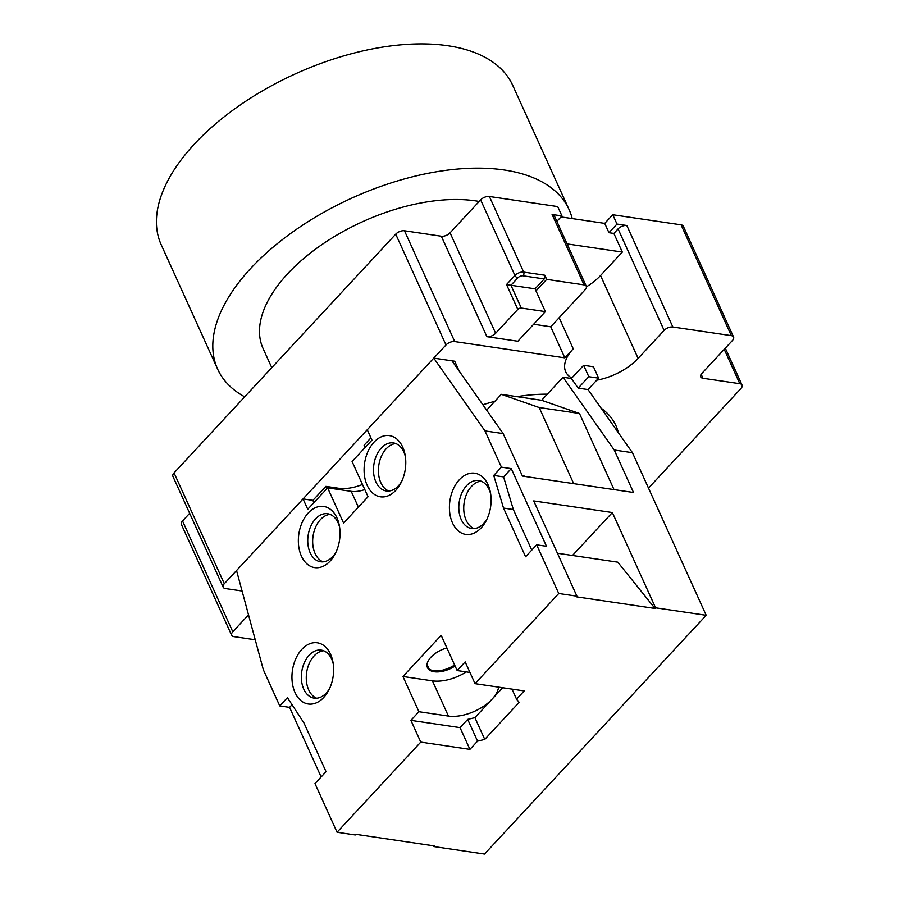 <?xml version="1.0" encoding="UTF-8"?>
<svg xmlns="http://www.w3.org/2000/svg" width="899" height="899" viewBox="0 0 899 899"><rect width="100%" height="100%" fill="white"/><g stroke="black" fill="none" stroke-linecap="round" stroke-linejoin="round"><path stroke-width="1.35" d="M596.711 380.198A43.916 22.823 155.6 0 0 638.121 358.375L664.114 330.382A6.653 3.461 -24.4 0 1 672.845 327L731.337 335.642A6.653 3.461 -24.4 0 1 733.573 337.013A6.653 3.461 -24.4 0 1 732.438 340.485L701.861 373.411A6.653 3.461 155.6 0 0 700.714 376.895A6.653 3.461 155.6 0 0 702.951 378.254L739.81 383.704A6.653 3.461 -24.4 0 1 742.057 385.075A6.653 3.461 -24.4 0 1 740.911 388.548L648.494 488.09M189.655 513.295L182.531 520.971A6.653 3.461 155.6 0 0 181.384 524.443L231.65 635.256A6.653 3.461 -24.4 0 0 233.886 636.627L255.237 639.773M231.65 635.256A6.653 3.461 -24.4 0 1 232.796 631.783L248.506 614.849M556.852 221.379L561.931 215.917L557.706 206.601L489.382 196.499A6.653 3.461 155.6 0 0 480.639 199.893L450.073 232.819A6.653 3.461 -24.4 0 1 441.33 236.212L404.471 230.762A6.653 3.461 155.6 0 0 395.729 234.156L174.058 472.908A6.653 3.461 155.6 0 0 172.911 476.38L223.177 587.193A6.653 3.461 -24.4 0 0 225.413 588.553L242.078 591.014M223.177 587.193A6.653 3.461 -24.4 0 1 224.312 583.709L445.994 344.958A6.653 3.461 -24.4 0 1 454.737 341.575L564.83 357.847L573.236 348.79A43.916 22.823 155.6 0 0 565.685 371.725A43.916 22.823 155.6 0 0 571.809 378.018M547.311 394.167A146.402 76.067 155.6 0 0 516.981 396.65M494.843 401.314A146.402 76.067 155.6 0 0 482.864 404.752M618.377 432.722A146.402 76.067 155.6 0 0 615.939 425.654A146.402 76.067 155.6 0 0 601.083 408.157M733.573 337.013L683.307 226.2A6.653 3.461 155.6 0 0 681.071 224.829L612.758 214.737L604.724 223.379L560.998 216.917M586.44 286.815A43.916 22.823 -24.4 0 0 600.543 275.532L622.322 252.068L613.871 233.425L618.074 228.897A6.653 3.461 155.6 0 1 626.817 225.503L616.984 224.053L612.758 214.737M573.236 348.79L559.144 317.718L550.739 326.775L533.635 324.247M564.83 357.847L550.739 326.775M545.378 311.605L521.296 308.042A2.663 1.382 -24.4 0 0 517.802 309.402L495.641 333.271A6.653 3.461 155.6 0 1 486.898 336.664L517.869 341.238L545.378 311.605L535.984 290.894L546.693 279.364L584.047 284.882A6.653 3.461 -24.4 0 1 586.283 286.253A6.653 3.461 -24.4 0 1 585.137 289.725L559.144 317.718M561.931 215.917L552.098 214.468A6.653 3.461 155.6 0 1 554.335 215.827L586.283 286.253M546.693 279.364L544.805 275.218A2.663 1.776 -81.6 0 1 544.221 278.937L535.051 288.815L510.958 285.264L521.296 308.042M613.871 233.425L608.96 232.695L604.724 223.379M567.067 243.899L622.322 252.068M608.96 232.695L616.984 224.053M535.051 288.815L535.984 290.894M517.802 309.402L506.53 284.545L510.958 285.264L517.846 277.847A2.663 1.427 -137.1 0 1 514.936 275.487L480.639 199.893M244.685 396.83A192.982 100.272 -24.4 0 1 217.614 369.096A192.982 100.272 -24.4 0 1 295.816 229.784A192.982 100.272 -24.4 0 1 504.193 169.99A192.982 100.272 -24.4 0 1 569.101 209.647A192.982 100.272 -24.4 0 1 572.213 218.569M569.101 209.647L512.733 85.371A192.982 100.272 155.6 0 0 447.826 45.725A192.982 100.272 155.6 0 0 239.449 105.509A192.982 100.272 155.6 0 0 161.236 244.82L217.614 369.096M479.178 201.466A143.076 74.336 155.6 0 0 475.526 200.87A143.076 74.336 155.6 0 0 321.044 245.191A143.076 74.336 155.6 0 0 263.059 348.475L271.768 367.669M433.543 845.802L433.891 846.566L484.516 854.05L706.198 615.298L655.573 607.814L612.354 512.542L572.483 555.47M313.908 502.631L312.886 500.372L303.053 498.911L307.75 509.272L327.618 487.865L343.598 523.072L368.051 496.731L352.082 461.524L371.961 440.117L367.264 429.756L433.767 358.128L484.988 430.913L503.17 433.599L522.431 476.065L633.514 492.483L614.253 450.017L632.447 452.714L706.198 615.298M632.447 452.714L588.013 389.57L598.622 378.142L593.452 366.758L583.62 365.297L571.393 378.479L563.032 377.243L541.636 400.291L501.327 394.335L539.175 407.528L573.697 483.64M433.891 846.566L434.475 845.937L355.835 834.317L355.251 834.946L337.058 832.249L420.766 742.102L469.919 749.373L477.56 741.136L484.763 739.394L519.161 702.344L516.543 699.152L524.184 690.915L475.032 683.656L558.74 593.497L576.922 596.194L576.338 596.812L654.989 608.443L655.573 607.814M321.145 776.95L289.579 707.367L279.746 705.917L263.306 669.665L236.549 570.539L303.053 498.911M337.058 832.249L314.987 783.58L326.045 771.668L303.974 722.987L287.433 697.635L279.746 705.917M365.129 447.477L364.095 445.207L370.927 437.847M362.488 484.46A33.274 17.283 -24.4 0 1 338.653 488.258L325.876 486.37L312.886 500.372M486.651 410.135L501.327 394.335M433.767 358.128L454.714 361.229L459.209 371.141M484.988 430.913L501.428 467.154L493.742 475.436L503.519 508.07L525.589 556.751L536.658 544.828L558.74 593.497M469.952 672.441L457.142 670.553L465.176 661.9L475.032 683.656M457.142 670.553L441.173 635.335L402.954 676.498L418.923 711.716L410.899 720.357L420.766 742.102M367.174 485.348A30.926 20.576 -81.6 0 0 395.852 490.281A30.926 20.576 -81.6 0 0 401.021 482.785A30.926 20.576 -81.6 0 0 405.123 455.006A30.926 20.576 -81.6 0 0 402.696 447.084A30.926 20.576 -81.6 0 0 374.018 442.151A30.926 20.576 -81.6 0 0 367.174 485.348M452.5 522.937A30.926 20.576 -81.6 0 0 481.179 527.87A30.926 20.576 -81.6 0 0 486.348 520.386A30.926 20.576 -81.6 0 0 490.449 492.596A30.926 20.576 -81.6 0 0 488.022 484.673A30.926 20.576 -81.6 0 0 459.344 479.74A30.926 20.576 -81.6 0 0 452.5 522.937M301.435 556.155A30.926 20.576 -81.6 0 0 330.113 561.088A30.926 20.576 -81.6 0 0 335.282 553.593A30.926 20.576 -81.6 0 0 339.384 525.803A30.926 20.576 -81.6 0 0 336.956 517.891A30.926 20.576 -81.6 0 0 308.278 512.958A30.926 20.576 -81.6 0 0 301.435 556.155M295.029 692.533A30.926 20.576 -81.6 0 0 323.707 697.467A30.926 20.576 -81.6 0 0 328.877 689.983A30.926 20.576 -81.6 0 0 332.978 662.192A30.926 20.576 -81.6 0 0 330.562 654.27A30.926 20.576 -81.6 0 0 301.873 649.336A30.926 20.576 -81.6 0 0 295.029 692.533M333.248 663.878A24.273 16.148 -81.6 0 0 331.652 659.113A24.273 16.148 -81.6 0 0 321.258 650.123A24.273 16.148 -81.6 0 0 309.144 655.247A24.273 16.148 -81.6 0 0 303.772 689.151A24.273 16.148 -81.6 0 0 314.156 698.141A24.273 16.148 -81.6 0 0 326.281 693.017A24.273 16.148 -81.6 0 0 329.618 688.443M316.662 698.22A24.273 16.148 98.4 0 1 308.683 689.87A24.273 16.148 98.4 0 1 308.604 664.99A24.273 16.148 98.4 0 1 323.674 650.764M405.393 456.692A24.273 16.148 -81.6 0 0 403.797 451.927A24.273 16.148 -81.6 0 0 393.402 442.926A24.273 16.148 -81.6 0 0 381.288 448.05A24.273 16.148 -81.6 0 0 375.906 481.954A24.273 16.148 -81.6 0 0 386.3 490.955A24.273 16.148 -81.6 0 0 398.426 485.831A24.273 16.148 -81.6 0 0 401.763 481.257M388.806 491.034A24.273 16.148 98.4 0 1 380.828 482.684A24.273 16.148 98.4 0 1 380.749 457.805A24.273 16.148 98.4 0 1 395.818 443.578M490.719 494.281A24.273 16.148 -81.6 0 0 489.123 489.517A24.273 16.148 -81.6 0 0 478.729 480.527A24.273 16.148 -81.6 0 0 466.603 485.651A24.273 16.148 -81.6 0 0 461.232 519.555A24.273 16.148 -81.6 0 0 471.627 528.545A24.273 16.148 -81.6 0 0 483.741 523.42A24.273 16.148 -81.6 0 0 487.089 518.847M474.133 528.623A24.273 16.148 98.4 0 1 466.154 520.274A24.273 16.148 98.4 0 1 466.075 495.394A24.273 16.148 98.4 0 1 481.145 481.167M339.653 527.488A24.273 16.148 -81.6 0 0 338.058 522.735A24.273 16.148 -81.6 0 0 327.663 513.734A24.273 16.148 -81.6 0 0 315.549 518.858A24.273 16.148 -81.6 0 0 310.166 552.761A24.273 16.148 -81.6 0 0 320.561 561.763A24.273 16.148 -81.6 0 0 332.686 556.638A24.273 16.148 -81.6 0 0 336.024 552.053M323.067 561.841A24.273 16.148 98.4 0 1 315.088 553.492A24.273 16.148 98.4 0 1 315.01 528.601A24.273 16.148 98.4 0 1 330.079 514.385M289.579 707.367L292.04 704.715M326.91 488.64L325.876 486.37M364.803 489.55A21.295 11.069 -24.4 0 1 351.217 491.348L327.618 487.865M427.025 664.462L429.115 669.058A19.969 10.372 -24.4 0 0 433.723 670.721A19.969 10.372 -24.4 0 0 454.624 664.979M446.893 647.954A19.969 10.372 155.6 0 0 427.474 667.654A19.969 10.372 155.6 0 0 434.195 671.755A19.969 10.372 155.6 0 0 455.085 666.013M654.989 608.443L617.793 562.167L557.447 553.245M576.922 596.194L533.703 500.912L612.354 512.542M531.759 550.109L513.34 509.531L503.575 476.886L511.261 468.615L546.491 546.277L536.658 544.828M511.261 468.615L501.428 467.154M466.334 671.901A33.274 17.283 -24.4 0 1 432.441 680.858L402.954 676.498M502.676 687.735L492.101 699.119A33.274 17.283 155.6 0 0 498.574 687.128M511.992 689.117L516.543 699.152M418.923 711.716L448.421 716.076A33.274 17.283 155.6 0 0 492.101 699.119L474.908 717.649L484.763 739.394M474.908 717.649L467.694 719.391L477.56 741.136M467.694 719.391L460.052 727.628L469.919 749.373M460.052 727.628L410.899 720.357M513.34 509.531L503.519 508.07M503.575 476.886L493.742 475.436M503.17 433.599L451.95 360.825M525.23 476.47L522.016 475.133M539.175 407.528L579.473 413.484L541.636 400.291M614.006 489.595L579.473 413.484M563.032 377.243L614.253 450.017M588.013 389.57L578.181 388.121L571.393 378.479M583.62 365.297L588.789 376.692L578.181 388.121M598.622 378.142L588.789 376.692M739.81 383.704L724.223 349.329M701.153 374.31L702.951 378.254M731.337 335.642L681.071 224.829M626.817 225.503L672.845 327M664.114 330.382L618.074 228.897M600.543 275.532L638.121 358.375M486.898 336.664L441.33 236.212M404.471 230.762L454.737 341.575M450.073 232.819L495.641 333.271M506.53 284.545L514.936 275.487A6.653 3.461 -24.4 0 1 523.679 272.094L544.805 275.218M489.382 196.499L523.679 272.094A2.663 1.776 98.4 0 1 523.083 275.813A3.989 2.079 -24.4 0 0 517.846 277.847M584.047 284.882L552.098 214.468M544.221 278.937L523.083 275.813M445.994 344.958L395.729 234.156M174.058 472.908L224.312 583.709M182.531 520.971L232.796 631.783M339.26 489.584L338.653 488.258M358.386 507.148L351.217 491.348M448.421 716.076L432.441 680.858M725.302 348.16L742.057 385.075"/></g></svg>
